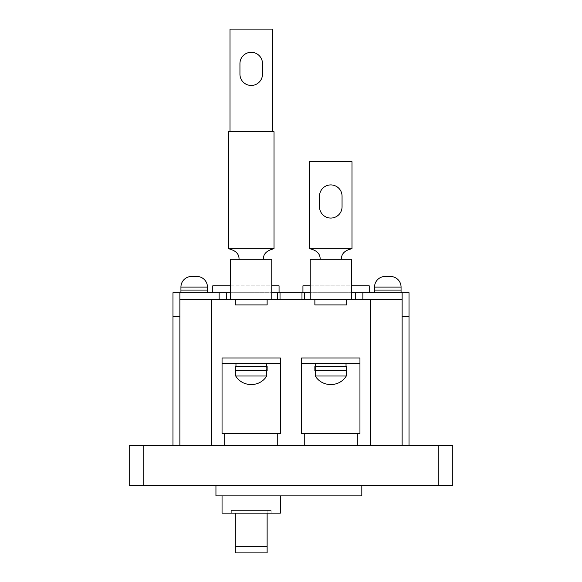 <?xml version="1.0" encoding="UTF-8"?>
<svg xmlns="http://www.w3.org/2000/svg" width="582" height="582" viewBox="0 0 582 582"><rect width="100%" height="100%" fill="white"/><g stroke="black" fill="none" stroke-linecap="round" stroke-linejoin="round"><path stroke-width="0.44" stroke-dasharray="2.91 2.18" d="M351.339 299.621L310.228 299.621L351.339 299.621L310.228 299.621L351.339 299.621L351.339 259.31L310.228 259.31L310.228 299.621M330.78 218.068A11.269 11.269 0 0 0 342.056 206.792L342.056 196.185A11.269 11.269 0 0 0 330.78 184.916A11.269 11.269 0 0 0 319.511 196.185L319.511 206.792A11.269 11.269 0 0 0 330.78 218.068A11.269 11.269 0 0 0 342.056 206.792L342.056 196.185A11.269 11.269 0 0 0 330.78 184.916A11.269 11.269 0 0 0 319.511 196.185L319.511 206.792A11.269 11.269 0 0 0 330.78 218.068M320.173 259.31C320.26 253.774 316.724 250.238 309.566 248.696L309.566 161.709L309.566 248.696L352.001 248.696L352.001 161.709L309.566 161.709L309.566 248.696C316.724 250.238 320.26 253.774 320.173 259.31L341.394 259.31C341.278 253.796 344.813 250.26 352.001 248.696L352.001 161.709L352.001 248.696C344.813 250.26 341.278 253.796 341.394 259.31C341.278 253.796 344.813 250.26 352.001 248.696L309.566 248.696C316.724 250.238 320.26 253.774 320.173 259.31L341.394 259.31M180.937 292.724L207.454 292.724L180.937 292.724L207.454 292.724L180.937 292.724L180.937 290.069L207.454 290.069L180.937 290.069L207.454 290.069L207.454 292.724M207.454 290.069L180.937 290.069L207.454 290.069L180.937 290.069L180.937 287.086L207.454 287.086L207.454 290.069M387.801 276.814A10.607 10.607 0 0 0 385.153 276.472L390.457 276.472A10.607 10.607 0 0 1 401.063 287.086L401.063 290.069L374.546 290.069L401.063 290.069L401.063 292.724L374.546 292.724L401.063 292.724M385.153 276.472A10.607 10.607 0 0 0 374.546 287.086L374.546 290.069L401.063 290.069L374.546 290.069L401.063 290.069L374.546 290.069L374.546 292.724M194.199 276.814A10.607 10.607 0 0 0 191.543 276.472L196.847 276.472A10.607 10.607 0 0 1 207.454 287.086L180.937 287.086L207.454 287.086M191.543 276.472A10.607 10.607 0 0 0 180.937 287.086M235.303 370.698L267.131 370.698L267.131 366.456L235.303 366.456L267.131 366.456L235.303 366.456L235.303 370.698L267.131 370.698L235.303 370.698M235.703 370.698L266.731 370.698L235.703 370.698L266.731 370.698L235.703 370.698L235.703 376.001L266.731 376.001L235.703 376.001L266.731 376.001L266.731 370.698M266.469 363.27L235.965 363.27L266.469 363.27L235.965 363.27L266.469 363.27L266.469 370.698L235.965 370.698L266.469 370.698L235.965 370.698L266.469 370.698L266.469 366.456M235.965 363.27L235.965 366.456M346.697 299.621L314.869 299.621L346.697 299.621L314.869 299.621L346.697 299.621L346.697 304.924L314.869 304.924L346.697 304.924L314.869 304.924L314.869 299.621M267.131 299.621L235.303 299.621L267.131 299.621L235.303 299.621L267.131 299.621L267.131 304.924L235.303 304.924L267.131 304.924L235.303 304.924L235.303 299.621M351.339 259.31L310.228 259.31L351.339 259.31M309.566 161.709L352.001 161.709L309.566 161.709M342.056 206.792L342.056 196.185M319.511 196.185L319.511 206.792M212.765 292.724L212.765 285.827L279.062 285.827L279.062 292.724L212.765 292.724L279.062 292.724M230.661 285.827L271.772 285.827M302.938 292.724L302.938 285.827L369.235 285.827L369.235 292.724L302.938 292.724L369.235 292.724M310.228 285.827L351.339 285.827M222.048 357.966L222.048 363.27L280.393 363.27L280.393 357.966L222.048 357.966L222.048 363.27L280.393 363.27L280.393 357.966L222.048 357.966L222.048 363.27L280.393 363.27L280.393 357.966L222.048 357.966L222.048 433.554L280.393 433.554L280.393 357.966L222.048 357.966L222.048 433.554L280.393 433.554L280.393 357.966L222.048 357.966L222.048 433.554L224.696 433.554L224.696 445.485L277.738 445.485L277.738 433.554L224.696 433.554L224.696 445.485L211.433 445.485L277.738 445.485L277.738 433.554L280.393 433.554L280.393 357.966L222.048 357.966M280.022 292.724L280.022 299.621L402.126 299.621L402.126 316.593L409.022 316.593L402.126 316.593L402.126 445.485L409.022 445.485L409.022 292.724L280.022 292.724L280.022 299.621L219.13 299.621L219.13 292.724L280.022 292.724L280.022 299.621L219.13 299.621L219.13 292.724L172.978 292.724L172.978 445.485L179.874 445.485L172.978 445.485M402.126 445.485L409.022 445.485M402.126 316.593L409.022 316.593M230.661 292.724L271.772 292.724M351.339 292.724L310.228 292.724M179.874 445.485L179.874 292.724L179.874 299.621L219.13 299.621L219.13 292.724M280.022 299.621L301.978 299.621L301.978 292.724L301.978 299.621L362.87 299.621L362.87 292.724M402.126 292.724L402.126 299.621M301.978 299.621L301.978 292.724M179.874 316.593L172.978 316.593M179.874 292.724L179.874 299.621M362.87 299.621L370.567 299.621L370.567 445.485L357.304 445.485L357.304 433.554L359.952 433.554L359.952 357.966L359.952 363.27L301.607 363.27L301.607 357.966L359.952 357.966L359.952 363.27L301.607 363.27L301.607 357.966L359.952 357.966L359.952 363.27L301.607 363.27L301.607 357.966L359.952 357.966L301.607 357.966L301.607 433.554L359.952 433.554L359.952 357.966L301.607 357.966L301.607 433.554L359.952 433.554L359.952 357.966L301.607 357.966L301.607 433.554L304.262 433.554L304.262 445.485L357.304 445.485L357.304 433.554L304.262 433.554L304.262 445.485L277.738 445.485L277.738 433.554M330.336 384.491L331.223 384.491A17.62 17.62 0 0 1 330.78 384.491A17.62 17.62 0 0 1 315.269 376.001L346.297 376.001L315.269 376.001L315.269 370.698L346.297 370.698L315.269 370.698M315.531 366.456L315.531 370.698L315.531 363.27L346.035 363.27L315.531 363.27L346.035 363.27L346.035 370.698L315.531 370.698L346.035 370.698L315.531 370.698L346.035 370.698L346.035 366.456M346.697 370.698L314.869 370.698L346.697 370.698L346.697 366.456L314.869 366.456L346.697 366.456L314.869 366.456L314.869 370.698L346.697 370.698M250.777 384.491L251.664 384.491A17.62 17.62 0 0 1 251.22 384.491A17.62 17.62 0 0 1 235.703 376.001M251.664 384.491A17.62 17.62 0 0 0 266.731 376.001M331.223 384.491A17.62 17.62 0 0 0 346.297 376.001L346.297 370.698M346.035 363.27L315.531 363.27M315.269 376.001L346.297 376.001M215.944 485.272L215.944 495.879L361.815 495.879L361.815 485.272L215.944 485.272L361.815 485.272M222.048 495.879L280.393 495.879L222.048 495.879L222.048 513.12L280.393 513.12L280.393 495.879M231.323 513.12L271.11 513.12L231.323 513.12L231.323 510.465L271.11 510.465L271.11 513.12L271.11 510.465L231.323 510.465L231.323 513.12M267.131 552.9L267.131 510.465L235.303 510.465L267.131 510.465L267.131 513.12M235.303 552.9L235.303 513.12M370.567 299.621L219.13 299.621M211.433 299.621L211.433 445.485M224.696 433.554L224.696 445.485M304.262 433.554L304.262 445.485L357.304 445.485L357.304 433.554M277.738 445.485L304.262 445.485M357.304 445.485L370.567 445.485M143.805 445.485L129.219 445.485L129.219 485.272L143.805 485.272L143.805 445.485L438.195 445.485L438.195 485.272L452.781 485.272L452.781 445.485L438.195 445.485M143.805 485.272L438.195 485.272M262.489 74.183L262.489 63.576L262.489 74.183A11.269 11.269 0 0 1 251.22 85.459A11.269 11.269 0 0 0 262.489 74.183L262.489 63.576A11.269 11.269 0 0 0 251.22 52.307A11.269 11.269 0 0 0 239.944 63.576L239.944 74.183A11.269 11.269 0 0 0 251.22 85.459A11.269 11.269 0 0 1 239.944 74.183L239.944 63.576L239.944 74.183M230.661 299.621L271.772 299.621L271.772 259.31L230.661 259.31L271.772 259.31L230.661 259.31L230.661 299.621L271.772 299.621M228.406 131.736L228.406 248.696C235.725 250.449 239.267 253.992 239.02 259.31L263.42 259.31C263.151 254.014 266.687 250.478 274.027 248.696L274.027 131.736L228.406 131.736L228.406 248.696C235.725 250.449 239.267 253.992 239.02 259.31L263.42 259.31C263.151 254.014 266.687 250.478 274.027 248.696L274.027 131.736L228.406 131.736L228.406 248.696C235.725 250.449 239.267 253.992 239.02 259.31L263.42 259.31C263.151 254.014 266.687 250.478 274.027 248.696L274.027 131.736L228.406 131.736M229.999 131.736L272.434 131.736L272.434 29.1L229.999 29.1L229.999 131.736L272.434 131.736L272.434 29.1L229.999 29.1L229.999 131.736L272.434 131.736L272.434 29.1L229.999 29.1L229.999 131.736L272.434 131.736M239.02 259.31L263.42 259.31M239.944 63.576A11.269 11.269 0 0 1 251.22 52.307A11.269 11.269 0 0 1 262.489 63.576M401.063 287.086L374.546 287.086M309.566 248.696L352.001 248.696M355.704 299.621L355.704 292.724M304.662 299.621L304.662 292.724M277.338 299.621L277.338 292.724M226.296 299.621L226.296 292.724M228.406 248.696L274.027 248.696"/><path stroke-width="0.87" d="M310.228 299.621L310.228 259.31L351.339 259.31L351.339 299.621M319.511 206.792A11.269 11.269 0 0 0 330.78 218.068A11.269 11.269 0 0 0 342.056 206.792L342.056 196.185A11.269 11.269 0 0 0 330.78 184.916A11.269 11.269 0 0 0 319.511 196.185L319.511 206.792A11.269 11.269 0 0 0 330.78 218.068A11.269 11.269 0 0 0 342.056 206.792M341.394 259.31C341.278 253.796 344.813 250.26 352.001 248.696L352.001 161.709L309.566 161.709L309.566 248.696C316.724 250.238 320.26 253.774 320.173 259.31M194.199 276.814A10.607 10.607 0 0 1 196.847 276.472A10.607 10.607 0 0 0 194.199 276.814A10.607 10.607 0 0 0 180.937 287.086L180.937 290.069L207.454 290.069L207.454 292.724M191.543 276.472L196.847 276.472A10.607 10.607 0 0 1 207.454 287.086L207.454 290.069L180.937 290.069L180.937 292.724M387.801 276.814A10.607 10.607 0 0 1 390.457 276.472A10.607 10.607 0 0 0 387.801 276.814A10.607 10.607 0 0 0 374.546 287.086L374.546 290.069L401.063 290.069L401.063 292.724M385.153 276.472L390.457 276.472A10.607 10.607 0 0 1 401.063 287.086L401.063 290.069L374.546 290.069L374.546 292.724M267.131 370.698L235.303 370.698L235.303 366.456L267.131 366.456L267.131 370.698M250.777 384.491L251.664 384.491A17.62 17.62 0 0 1 251.22 384.491A17.62 17.62 0 0 1 235.703 376.001L266.731 376.001L266.731 370.698M235.703 376.001L235.703 370.698M266.469 366.456L266.469 363.27M235.965 366.456L235.965 363.27M251.664 384.491A17.62 17.62 0 0 0 266.731 376.001M346.697 299.621L346.697 304.924L314.869 304.924L314.869 299.621L402.126 299.621L402.126 292.724L351.339 292.724M267.131 299.621L267.131 304.924L235.303 304.924L235.303 299.621L301.978 299.621L301.978 292.724L271.772 292.724M342.056 196.185A11.269 11.269 0 0 0 330.78 184.916A11.269 11.269 0 0 0 319.511 196.185M271.772 285.827L279.062 285.827L279.062 292.724M230.661 285.827L212.765 285.827L212.765 292.724M351.339 285.827L369.235 285.827L369.235 292.724M310.228 285.827L302.938 285.827L302.938 292.724M224.696 433.554L222.048 433.554L222.048 357.966L222.048 363.27L280.393 363.27L280.393 357.966L222.048 357.966L280.393 357.966L280.393 433.554L224.696 433.554L224.696 445.485M402.126 292.724L409.022 292.724L409.022 445.485M402.126 445.485L402.126 299.621M402.126 316.593L409.022 316.593M226.296 299.621L226.296 292.724L172.978 292.724L172.978 445.485M226.296 292.724L230.661 292.724M310.228 292.724L301.978 292.724M362.87 292.724L362.87 299.621M179.874 445.485L179.874 292.724M179.874 299.621L235.303 299.621M219.13 292.724L219.13 299.621M280.022 299.621L280.022 292.724M172.978 316.593L179.874 316.593M304.262 433.554L301.607 433.554L301.607 357.966L359.952 357.966L359.952 363.27L301.607 363.27L301.607 357.966L359.952 357.966L359.952 433.554L304.262 433.554L304.262 445.485M330.336 384.491L331.223 384.491A17.62 17.62 0 0 1 330.78 384.491A17.62 17.62 0 0 1 315.269 376.001L315.269 370.698M331.223 384.491A17.62 17.62 0 0 0 346.297 376.001L346.297 370.698M315.531 366.456L315.531 363.27M346.035 366.456L346.035 363.27M346.297 376.001L315.269 376.001M314.869 370.698L314.869 366.456L346.697 366.456L346.697 370.698L314.869 370.698M361.815 485.272L361.815 495.879L215.944 495.879L215.944 485.272M280.393 495.879L280.393 513.12L222.048 513.12L222.048 495.879M267.131 513.12L267.131 546.178L235.303 546.178L235.303 552.9L267.131 552.9L267.131 546.178M235.303 513.12L235.303 546.178M301.978 299.621L314.869 299.621M211.433 299.621L211.433 445.485M277.738 445.485L277.738 433.554M357.304 445.485L357.304 433.554M370.567 299.621L370.567 445.485M129.219 445.485L143.805 445.485L143.805 485.272L129.219 485.272L129.219 445.485M438.195 445.485L452.781 445.485L452.781 485.272L438.195 485.272L438.195 445.485L143.805 445.485M438.195 485.272L143.805 485.272M239.944 74.183A11.269 11.269 0 0 0 251.22 85.459A11.269 11.269 0 0 0 262.489 74.183L262.489 63.576A11.269 11.269 0 0 0 251.22 52.307A11.269 11.269 0 0 0 239.944 63.576L239.944 74.183A11.269 11.269 0 0 0 251.22 85.459A11.269 11.269 0 0 0 262.489 74.183M271.772 299.621L271.772 259.31L230.661 259.31L230.661 299.621M263.42 259.31C263.151 254.014 266.687 250.478 274.027 248.696L274.027 131.736L228.406 131.736L228.406 248.696C235.725 250.449 239.267 253.992 239.02 259.31M272.434 131.736L272.434 29.1L229.999 29.1L229.999 131.736M262.489 63.576A11.269 11.269 0 0 0 251.22 52.307A11.269 11.269 0 0 0 239.944 63.576M309.566 248.696L352.001 248.696M207.454 287.086L180.937 287.086M374.546 287.086L401.063 287.086M304.662 299.621L304.662 292.724M355.704 299.621L355.704 292.724M277.338 299.621L277.338 292.724M228.406 248.696L274.027 248.696"/></g></svg>

